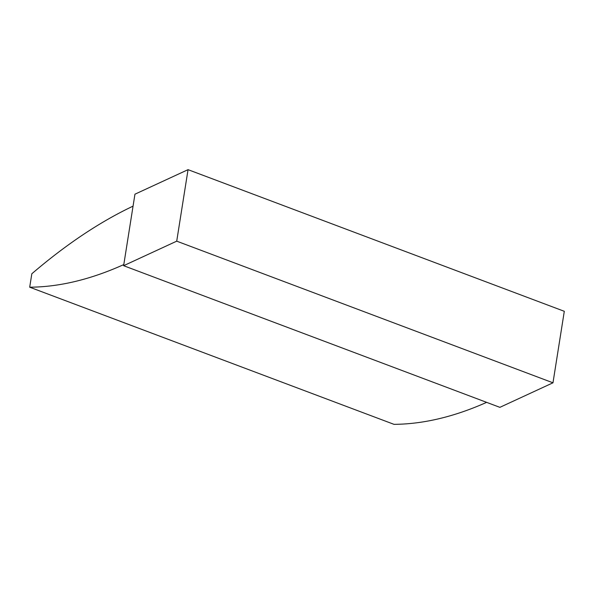 <?xml version="1.0" encoding="UTF-8"?>
<svg xmlns="http://www.w3.org/2000/svg" width="594" height="594" viewBox="0 0 594 594"><rect width="100%" height="100%" fill="white"/><g stroke="black" fill="none" stroke-linecap="round" stroke-linejoin="round"><path stroke-width="0.89" d="M188.046 169.661L134.949 194.193L123.626 265.696L176.722 241.164L552.977 382.803L564.3 311.308L188.046 169.661L176.722 241.164M123.626 265.696L499.881 407.343L552.977 382.803M486.642 402.353A742.507 334.333 110.6 0 1 393.985 424.339L29.7 287.199A742.507 334.333 -69.4 0 0 123.804 264.568M133.056 206.148A742.507 334.333 -69.4 0 0 31.824 273.775L29.7 287.199"/></g></svg>
